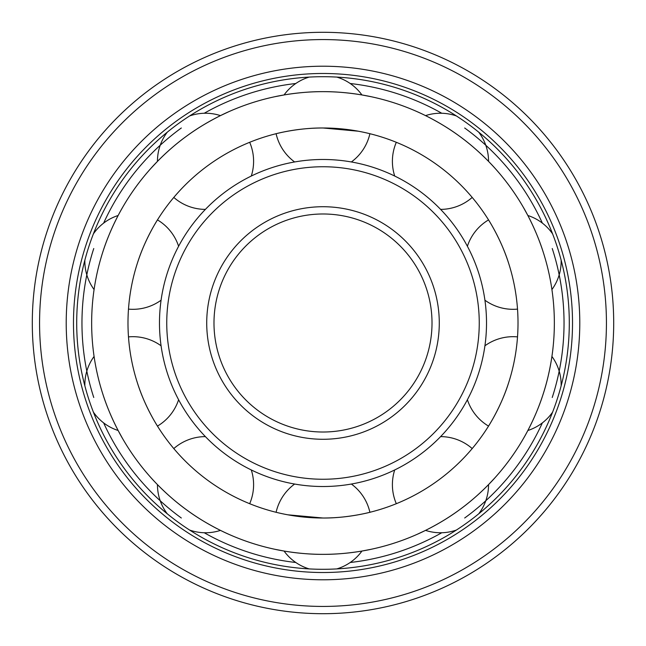 <?xml version="1.0" encoding="UTF-8"?>
<svg xmlns="http://www.w3.org/2000/svg" width="646" height="646" viewBox="0 0 646 646"><rect width="100%" height="100%" fill="white"/><g stroke="black" fill="none" stroke-linecap="round" stroke-linejoin="round"><path stroke-width="0.97" d="M543.488 252.957L543.028 251.512C535.381 227.36 523.034 206.728 523.462 207.511C523.034 206.728 535.381 227.36 543.028 251.512M467.397 246.263A48.07 48.07 0 0 1 488.529 219.906L487.988 219.034M508.467 262.736C500.908 238.673 487.496 218.186 487.988 219.034C487.496 218.186 500.908 238.673 508.467 262.736M523.462 207.511L527.855 215.498A48.07 48.07 0 0 1 552.605 233.876M287.72 514.797L323 518.011C348.226 518.262 371.854 511.834 370.893 512.036C371.854 511.834 348.226 518.262 323 518.011A195.011 195.011 0 0 0 518.011 323A195.011 195.011 0 0 0 323 127.989L358.28 131.203M508.467 383.264C500.908 407.327 487.496 427.813 487.988 426.966C487.496 427.813 500.908 407.327 508.467 383.264M487.988 426.966L488.529 426.094A48.07 48.07 0 0 1 467.397 399.737M458.983 510.162C479.59 495.434 495.393 477.313 494.788 477.959C495.393 477.313 479.59 495.434 458.983 510.162C438.61 525.214 416.484 534.638 417.292 534.258C416.484 534.638 438.61 525.214 458.983 510.162M494.788 477.959L488.546 484.605A48.07 48.07 0 0 1 478.71 513.828M456.367 530.059A48.07 48.07 0 0 1 425.536 530.382L417.292 534.258M323 554.349A231.349 231.349 0 0 0 554.349 323A231.349 231.349 0 0 0 323 91.651C348.331 91.457 371.765 96.827 370.893 96.666C371.765 96.827 348.331 91.457 323 91.651C297.669 91.457 274.235 96.827 275.107 96.666C274.235 96.827 297.669 91.457 323 91.651A231.349 231.349 0 0 0 91.651 323A231.349 231.349 0 0 0 323 554.349C348.331 554.543 371.765 549.173 370.893 549.334C371.765 549.173 348.331 554.543 323 554.349C297.669 554.543 274.235 549.173 275.107 549.334C274.235 549.173 297.669 554.543 323 554.349M370.893 549.334L361.938 551.046A48.07 48.07 0 0 1 336.808 568.908M336.808 77.092A48.07 48.07 0 0 1 361.938 94.954L370.893 96.666M524.625 436.438L523.462 438.489M543.028 394.488C535.381 418.64 523.034 439.272 523.462 438.489C523.034 439.272 535.381 418.64 543.028 394.488C551.038 370.465 553.17 346.514 553.057 347.395C553.17 346.514 551.038 370.465 543.028 394.488M458.983 135.838C438.61 120.786 416.484 111.362 417.292 111.742C416.484 111.362 438.61 120.786 458.983 135.838C479.59 150.566 495.393 168.687 494.788 168.041C495.393 168.687 479.59 150.566 458.983 135.838M417.292 111.742L419.44 112.711M493.197 166.297L494.788 168.041M323 127.989C297.774 127.738 274.146 134.166 275.107 133.964C274.146 134.166 297.774 127.738 323 127.989A195.011 195.011 0 0 0 127.989 323A195.011 195.011 0 0 0 323 518.011M275.107 96.666L284.062 94.954A48.07 48.07 0 0 1 309.192 77.092M137.533 262.736C145.092 238.673 158.504 218.186 158.012 219.034C158.504 218.186 145.092 238.673 137.533 262.736M158.012 219.034L157.471 219.906A48.07 48.07 0 0 1 178.603 246.263M178.603 399.737A48.07 48.07 0 0 1 157.471 426.094L158.012 426.966M137.533 383.264C145.092 407.327 158.504 427.813 158.012 426.966C158.504 427.813 145.092 407.327 137.533 383.264M309.192 568.908A48.07 48.07 0 0 1 284.062 551.046L275.107 549.334M189.633 115.941A48.07 48.07 0 0 1 220.464 115.618L228.708 111.742M187.017 135.838C207.39 120.786 229.516 111.362 228.708 111.742C229.516 111.362 207.39 120.786 187.017 135.838C166.41 150.566 150.607 168.687 151.212 168.041C150.607 168.687 166.41 150.566 187.017 135.838M151.212 168.041L157.454 161.395A48.07 48.07 0 0 1 167.29 132.172M121.375 209.562L122.538 207.511M102.972 251.512C110.619 227.36 122.966 206.728 122.538 207.511C122.966 206.728 110.619 227.36 102.972 251.512M93.202 349.736L92.943 347.395M102.512 393.043L102.972 394.488C110.619 418.64 122.966 439.272 122.538 438.489C122.966 439.272 110.619 418.64 102.972 394.488M122.538 438.489L118.145 430.502A48.07 48.07 0 0 1 93.395 412.124M152.803 479.703L151.212 477.959M187.017 510.162C166.41 495.434 150.607 477.313 151.212 477.959C150.607 477.313 166.41 495.434 187.017 510.162C207.39 525.214 229.516 534.638 228.708 534.258C229.516 534.638 207.39 525.214 187.017 510.162M228.708 534.258L226.56 533.289M295.803 562.496A241.039 241.039 0 0 1 204.225 532.74M181.324 518.003A241.039 241.039 0 0 1 103.626 422.872M93.759 397.484A241.039 241.039 0 0 1 93.759 248.516M103.626 223.128A241.039 241.039 0 0 1 181.324 127.997M204.225 113.26A241.039 241.039 0 0 1 295.803 83.504M350.197 562.496A241.039 241.039 0 0 0 441.775 532.74M464.676 518.003A241.039 241.039 0 0 0 542.374 422.872M552.241 397.484A241.039 241.039 0 0 0 552.241 248.516M542.374 223.128A241.039 241.039 0 0 0 464.676 127.997M441.775 113.26A241.039 241.039 0 0 0 350.197 83.504M323 569.296A246.296 246.296 0 0 0 569.296 323A246.296 246.296 0 0 0 323 76.704A246.296 246.296 0 0 0 76.704 323A246.296 246.296 0 0 0 323 569.296M323 572.518A249.518 249.518 0 0 1 73.483 323A249.518 249.518 0 0 1 323 73.483A249.518 249.518 0 0 1 572.518 323A249.518 249.518 0 0 1 323 572.518M323 579.785A256.785 256.785 0 0 0 579.785 323A256.785 256.785 0 0 0 323 66.215A256.785 256.785 0 0 0 66.215 323A256.785 256.785 0 0 0 323 579.785M323 613.7A290.7 290.7 0 0 0 613.7 323A290.7 290.7 0 0 0 323 32.3A290.7 290.7 0 0 0 32.3 323A290.7 290.7 0 0 0 323 613.7M323 486.519A163.519 163.519 0 0 1 159.481 323A163.519 163.519 0 0 1 323 159.481A163.519 163.519 0 0 1 486.519 323A163.519 163.519 0 0 1 323 486.519M323 479.251A156.251 156.251 0 0 0 479.251 323A156.251 156.251 0 0 0 323 166.749A156.251 156.251 0 0 0 166.749 323A156.251 156.251 0 0 0 323 479.251M323 432.012A109.013 109.013 0 0 1 213.988 323A109.013 109.013 0 0 1 323 213.988A109.013 109.013 0 0 1 432.012 323A109.013 109.013 0 0 1 323 432.012M323 606.433A283.433 283.433 0 0 0 606.433 323A283.433 283.433 0 0 0 323 39.568A283.433 283.433 0 0 0 39.568 323A283.433 283.433 0 0 0 323 606.433M323 439.28A116.28 116.28 0 0 1 206.72 323A116.28 116.28 0 0 1 323 206.72A116.28 116.28 0 0 1 439.28 323A116.28 116.28 0 0 1 323 439.28M551.918 289.561A48.07 48.07 0 0 0 561.14 260.144M484.92 300.212A48.07 48.07 0 0 0 517.519 309.111M472.202 448.574A48.07 48.07 0 0 0 440.604 436.615M394.714 469.957A48.07 48.07 0 0 0 396.321 503.702M561.14 385.856A48.07 48.07 0 0 0 551.918 356.439M517.519 336.889A48.07 48.07 0 0 0 484.92 345.788M527.855 430.502A48.07 48.07 0 0 0 552.605 412.124M488.546 161.395A48.07 48.07 0 0 0 478.71 132.172M440.604 209.385A48.07 48.07 0 0 0 472.202 197.426M456.367 115.941A48.07 48.07 0 0 0 425.536 115.618M396.321 142.298A48.07 48.07 0 0 0 394.714 176.043M351.359 161.96A48.07 48.07 0 0 0 369.9 133.714M276.1 133.714A48.07 48.07 0 0 0 294.641 161.96M294.641 484.04A48.07 48.07 0 0 0 276.1 512.286M369.9 512.286A48.07 48.07 0 0 0 351.359 484.04M173.798 197.426A48.07 48.07 0 0 0 205.396 209.385M251.286 176.043A48.07 48.07 0 0 0 249.679 142.298M84.86 260.144A48.07 48.07 0 0 0 94.082 289.561M128.481 309.111A48.07 48.07 0 0 0 161.08 300.212M118.145 215.498A48.07 48.07 0 0 0 93.395 233.876M94.082 356.439A48.07 48.07 0 0 0 84.86 385.856M161.08 345.788A48.07 48.07 0 0 0 128.481 336.889M189.633 530.059A48.07 48.07 0 0 0 220.464 530.382M249.679 503.702A48.07 48.07 0 0 0 251.286 469.957M157.454 484.605A48.07 48.07 0 0 0 167.29 513.828M205.396 436.615A48.07 48.07 0 0 0 173.798 448.574"/></g></svg>
